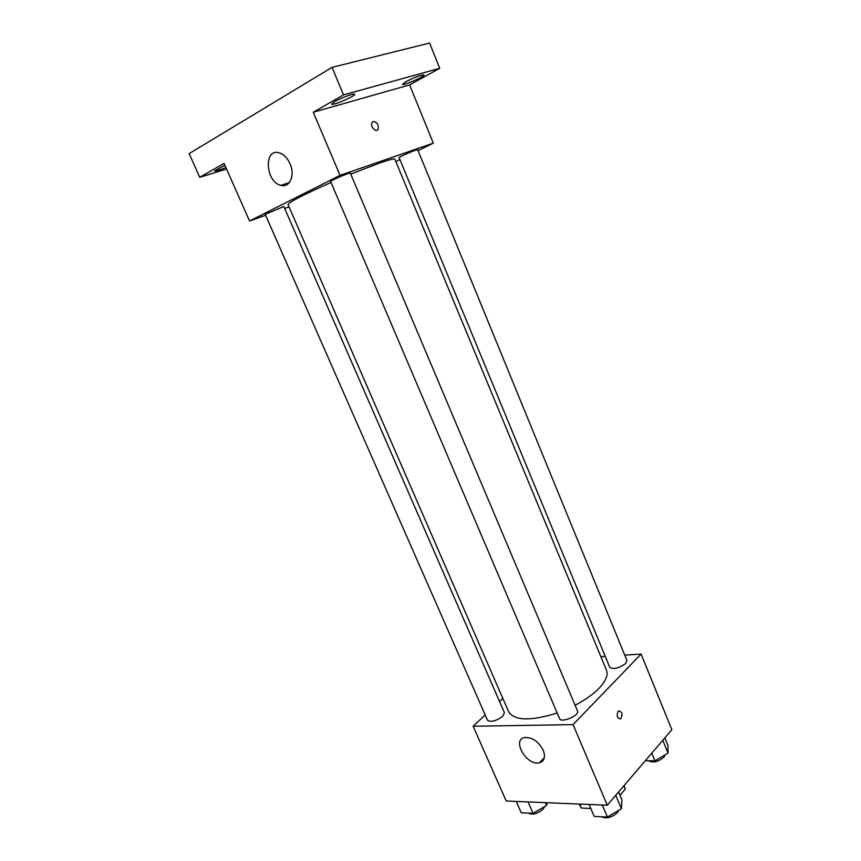 <?xml version="1.0" encoding="UTF-8"?>
<svg xmlns="http://www.w3.org/2000/svg" width="861" height="861" viewBox="0 0 861 861"><rect width="100%" height="100%" fill="white"/><g stroke="black" fill="none" stroke-linecap="round" stroke-linejoin="round"><path stroke-width="1.29" d="M590.807 808.457L581.326 808.038L579.098 804.056M623.848 785.835L625.226 789.117L624.117 785.523M625.226 789.117L620.006 795.241M579.625 804.077L581.326 808.038M624.752 655.124L641.09 654.069L671.849 729.687L607.263 805.229L506.214 801.021L473.13 726.243L485.195 714.953M600.86 656.663L605.251 656.383M575.105 705.245C585.114 699.982 593.078 694.364 598.965 688.37C605.843 681.116 608.35 675.078 606.478 670.235L394.865 159.21C394.392 158.424 389.43 159.651 379.959 162.912L350.75 174.116M331.033 182.457C303.373 194.726 289.048 202.098 288.037 204.563L508.636 711.756C514.501 720.829 530.677 721.238 557.164 712.994M499.552 701.511L502.835 698.432M641.09 654.069L573.06 724.618L473.13 726.243M502.727 716.277L504.406 712.66L283.839 206.5L265.21 214.324L487.53 720.27C490.953 722.454 496.022 721.12 502.727 716.277M625.732 663.411L626.937 660.452L417.682 149.717L415.293 150.298C410.019 152.085 398.514 157.337 399.138 157.671L609.76 667.297C613.602 669.621 618.93 668.33 625.732 663.411M577.505 710.938C579.948 715.437 561.06 723.444 559.532 718.569L330.602 181.477C329.741 180.864 350.492 172.049 350.33 173.104L577.505 710.938M573.06 724.618L607.263 805.229M543.205 750.232C545.691 757.045 544.4 761.253 539.33 762.824C526.545 766.075 511.262 739.319 524.876 737.479C532.389 737.285 538.491 741.536 543.205 750.232M618.08 711.304L618.413 711.014C622.137 711.466 622.912 714.081 620.738 718.838C617.24 718.666 616.358 716.158 618.08 711.304C616.347 716.158 617.229 718.666 620.727 718.838L620.738 718.838C622.912 714.081 622.137 711.466 618.413 711.014M395.845 161.588L399.924 159.576M418.069 150.653L433.309 143.152L340.041 175.375L249.55 220.997L265.618 215.261M284.69 208.448L289.048 206.888M343.517 94.882L332.023 67.373L429.607 43.05L439.734 68.331L343.517 94.882L313.264 112.231L340.041 175.375M433.309 143.152L409.621 84.905L439.734 68.331M332.023 67.373L189.151 153.635L199.752 177.323L226.551 169.036M249.55 220.997L224.054 163.386L199.752 177.323M290.017 163.719C295.334 175.257 289.759 188.118 280.944 185.363C265.489 182.252 263.412 147.812 279.255 152.827C283.764 154.291 287.359 157.918 290.017 163.719M409.621 84.905L313.264 112.231M373.265 121.476C377.204 122.144 378.84 124.748 378.151 129.29C376.171 133.283 369.756 126.223 372.027 122.531L373.265 121.476C377.204 122.144 378.829 124.748 378.14 129.29C376.171 133.283 369.746 126.233 372.017 122.531L373.254 121.476M225.883 167.518C219.361 170.166 215.584 171.285 214.561 170.876L224.882 165.269M405.951 81.666C415.11 77.049 421.137 74.799 424.064 74.907C425.173 76.306 402.647 86.132 402.474 84.313L405.951 81.666M334.854 101.555C341.257 97.799 354.635 92.902 354.657 94.29C355.916 95.894 331.926 106.172 331.668 104.138L334.854 101.555M618.618 791.948L621.954 799.869L621.427 808.694L607.414 817.067L594.208 816.411L589.107 804.475M615.766 795.284L621.427 808.694M602.291 805.024L607.414 817.067M601.624 816.777C606.445 818.983 611.74 817.573 617.509 812.547L618.779 810.266M547.058 802.721L546.595 805.422L533.077 813.344L521.228 812.752L516.245 801.43M545.39 802.646L546.595 805.422M528.073 801.925L533.077 813.344M528.439 813.107C532.561 815.184 537.49 813.839 543.226 809.082L544.744 806.499M664.864 737.866L667.953 745.432L668.028 753.095L654.941 760.833L645.309 760.737M662.787 740.288L668.028 753.095M651.788 753.16L654.941 760.833M648.473 760.769C652.982 763.137 658.202 761.877 664.111 756.991L665.252 754.742M544.346 757.605L539.33 762.824M289.414 182.521L280.944 185.363"/></g></svg>
